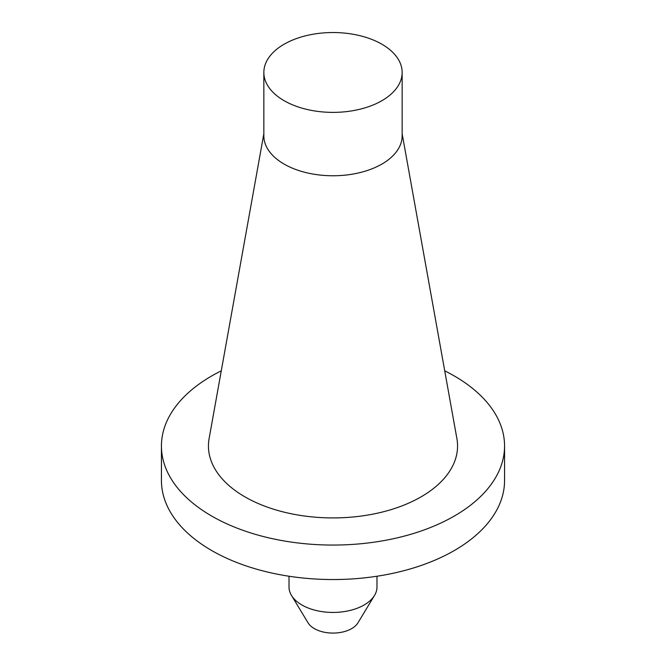 <?xml version="1.0" encoding="UTF-8"?>
<svg xmlns="http://www.w3.org/2000/svg" width="666" height="666" viewBox="0 0 666 666"><rect width="100%" height="100%" fill="white"/><g stroke="black" fill="none" stroke-linecap="round" stroke-linejoin="round"><path stroke-width="1" d="M221.279 370.837A171.562 99.051 0 0 0 161.438 446.012A171.562 99.051 0 0 0 333 545.063A171.562 99.051 0 0 0 504.562 446.012A171.562 99.051 0 0 0 454.312 375.974A171.562 99.051 0 0 0 444.722 370.837M402.156 133.774L456.893 438.594A124.55 71.911 180 0 1 421.07 496.861A124.55 71.911 180 0 1 279.462 510.939A124.55 71.911 180 0 1 209.107 438.594L263.844 133.774M161.438 446.012L161.438 480.494A171.562 99.051 0 0 0 333 579.545A171.562 99.051 0 0 0 504.562 480.494L504.562 446.012M289.011 576.232L289.011 587.037A43.989 25.4 0 0 0 291.467 595.404L308.083 622.868A26.399 15.235 0 0 0 351.665 628.621A26.399 15.235 0 0 0 357.917 622.868L374.533 595.404A43.989 25.4 0 0 0 376.989 587.037L376.989 576.232M291.467 595.404A43.989 25.4 0 0 0 364.102 604.994A43.989 25.4 0 0 0 374.533 595.404M284.099 44.231A69.156 39.927 0 0 0 263.844 72.461A69.156 39.927 0 0 0 306.535 109.341A69.156 39.927 0 0 0 381.901 100.691A69.156 39.927 0 0 0 402.156 72.461A69.156 39.927 0 0 0 359.465 35.573A69.156 39.927 0 0 0 284.099 44.231M263.844 72.461L263.844 135.839A69.156 39.927 0 0 0 306.535 172.727A69.156 39.927 0 0 0 381.901 164.069A69.156 39.927 0 0 0 402.156 135.839L402.156 72.461"/></g></svg>
